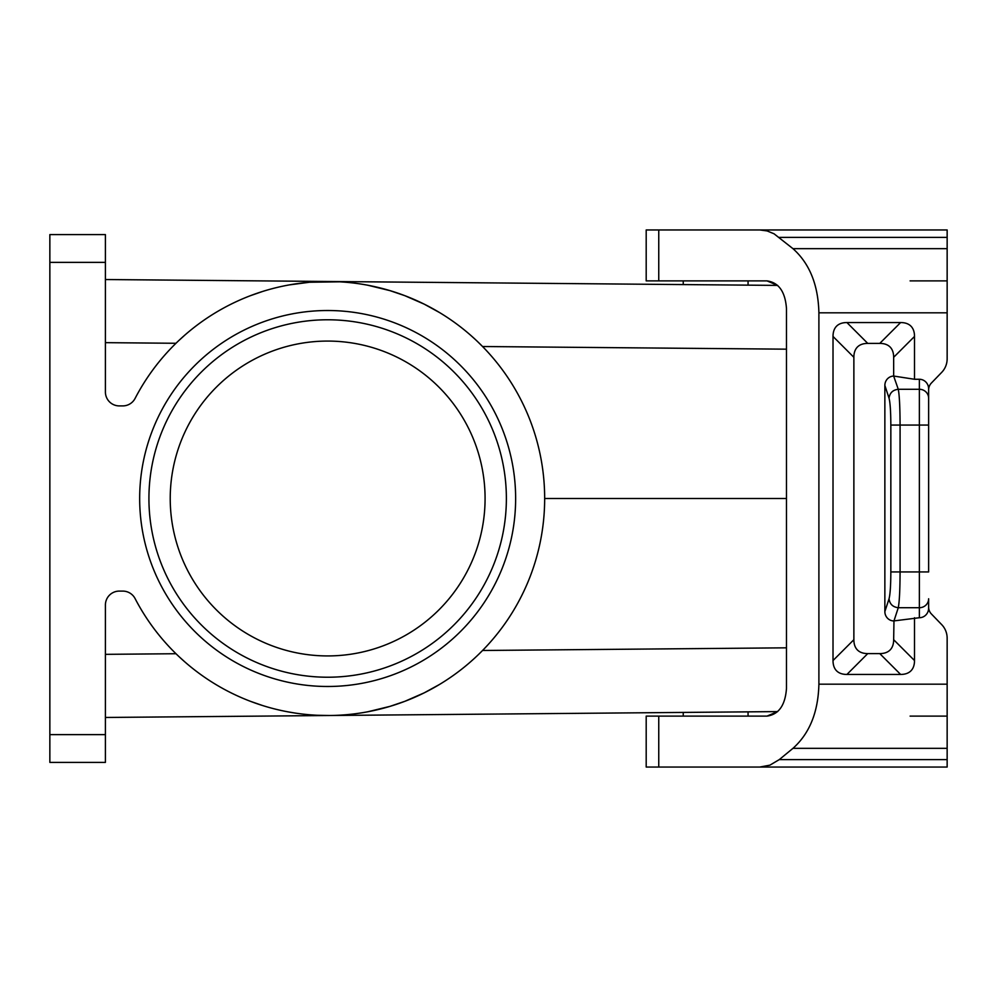 <?xml version="1.0" encoding="UTF-8"?>
<svg xmlns="http://www.w3.org/2000/svg" width="997" height="997" viewBox="0 0 997 997"><rect width="100%" height="100%" fill="white"/><g stroke="black" fill="none" stroke-linecap="round" stroke-linejoin="round"><path stroke-width="1.5" d="M105.408 279.534L777.66 285.404L767.029 280.892C778.819 282.562 785.3 291.834 786.483 308.671L786.483 688.329C785.3 705.166 778.819 714.438 767.029 716.108L777.66 711.596L105.408 717.466M49.85 262.373L49.85 234.594L105.408 234.594L105.408 392.008A13.896 13.896 0 0 0 119.304 405.904L122.768 405.904A13.896 13.896 0 0 0 135.094 398.414A217.01 217.01 0 0 1 464.677 330.219A217.01 217.01 0 0 1 464.677 666.781A217.01 217.01 0 0 1 135.094 598.586A13.896 13.896 0 0 0 122.768 591.096L119.304 591.096A13.896 13.896 0 0 0 105.408 604.992L105.408 762.406L49.85 762.406L49.85 262.373L105.408 262.373M910.111 280.892L947.15 280.892M947.15 346.37L947.15 358.783A19.167 18.519 -90 0 1 941.729 372.342L931.348 383.085A9.584 9.26 -90 0 0 928.631 389.864L928.631 425.058L919.371 425.058L919.371 617.729A9.584 9.26 -90 0 0 928.631 608.145L928.631 598.773A9.26 8.948 180 0 1 919.371 607.721L898.272 607.721L893.973 620.907L919.371 617.729M947.15 650.63L947.15 638.217A19.167 18.519 -90 0 0 941.729 624.658L931.348 613.915A9.584 9.26 -90 0 1 928.631 607.136L928.631 598.773M928.631 389.864A9.584 9.26 90 0 1 931.348 383.085L941.729 372.342M910.111 716.108L947.15 716.108M327.652 310.516A187.984 187.984 0 0 0 139.667 498.5A187.984 187.984 0 0 0 327.652 686.484A187.984 187.984 0 0 0 515.636 498.5A187.984 187.984 0 0 0 327.652 310.516M786.483 498.5L544.661 498.5M327.652 319.775A178.725 178.725 0 0 0 148.927 498.5A178.725 178.725 0 0 0 327.652 677.225A178.725 178.725 0 0 0 506.376 498.5A178.725 178.725 0 0 0 327.652 319.775M327.652 341.074A157.426 157.426 0 0 0 170.225 498.5A157.426 157.426 0 0 0 327.652 655.926A157.426 157.426 0 0 0 485.078 498.5A157.426 157.426 0 0 0 327.652 341.074M329.546 281.49L339.641 281.815L309.469 282.251L289.442 284.88M367.955 285.267L389.989 290.638L404.794 295.66L424.211 304.147L439.39 312.472L424.211 304.147L404.794 295.66L389.989 290.638L367.955 285.267M470.983 335.565L474.335 338.569M477.675 341.697L482.56 346.52L786.483 349.174M715.647 712.132L748.062 711.858L715.647 712.132M786.483 647.826L482.56 650.48L478.498 654.518M475.183 657.659L470.983 661.435M439.39 684.528L424.211 692.853L404.794 701.34L389.989 706.362L367.955 711.733L389.989 706.362L404.794 701.34L424.211 692.853L439.39 684.528M947.15 638.217L947.15 767.042L646.193 767.042L646.193 716.108L767.029 716.108M947.15 248.664L792.964 248.664L774.058 233.797L767.079 230.93L759.851 229.958L947.15 229.958L947.15 358.783M947.15 684.179L818.898 684.179L818.898 312.821C818.213 284.88 809.576 263.495 792.964 248.664M941.729 624.658L931.348 613.915M914.511 617.729L914.511 660.55L893.661 639.7L893.973 620.907M928.631 398.227A9.26 8.948 180 0 0 919.371 389.279L919.371 379.271A9.584 9.26 -90 0 1 928.631 388.855L928.631 571.942L890.844 571.942C890.782 585.538 890.171 594.486 889.05 598.773C889.723 604.082 892.801 607.061 898.272 607.721C899.406 601.989 900.004 590.074 900.079 571.942L900.079 425.058C900.004 406.926 899.406 394.999 898.272 389.279L893.661 376.056L893.661 357.3A73.504 27.779 135 0 0 879.765 343.404L867.764 343.404A73.504 27.779 45 0 0 853.868 357.3L853.868 639.7L833.018 660.55A73.504 27.779 -45 0 0 846.914 674.446L900.615 674.446A73.504 27.779 -135 0 0 914.511 660.55M833.018 660.55L833.018 336.45A73.504 27.779 -135 0 1 846.914 322.554L900.615 322.554L879.765 343.404M919.371 379.271L914.511 379.271L914.511 336.45A73.504 27.779 -45 0 0 900.615 322.554M853.868 639.7A73.504 27.779 135 0 0 867.764 653.596L879.765 653.596A73.504 27.779 45 0 0 893.661 639.7M889.05 598.773L884.862 611.585A9.621 9.26 108.1 0 0 893.661 620.944M884.862 611.585L884.862 385.415A9.621 9.26 71.9 0 1 893.661 376.056M893.973 376.093L914.511 379.271M898.272 389.279C892.801 389.939 889.723 392.918 889.05 398.227C890.171 402.514 890.782 411.462 890.844 425.058L919.371 425.058L919.371 389.279L898.272 389.279M678.608 229.958L646.193 229.958L646.193 280.892L767.029 280.892M770.718 229.958L758.667 229.958M947.15 759.602L779.293 759.602L769.921 765.148L759.851 767.042M779.293 759.602L792.964 748.336C809.576 733.505 818.213 712.12 818.898 684.179M759.851 229.958L658.755 229.958L658.755 280.892M179.31 656.898L184.32 661.435M220.561 687.257L222.705 688.453L220.561 687.257M250.745 701.427L262.56 705.527L250.745 701.427M287.435 711.758L294.439 712.955L287.435 711.758M329.546 715.51L317.495 715.273M262.56 291.473L250.745 295.573M222.705 308.547L220.561 309.743M184.32 335.565L179.31 340.102M49.85 734.627L105.408 734.627M658.755 716.108L658.755 767.042M947.15 312.821L818.898 312.821M900.615 674.446L879.765 653.596M867.764 653.596L846.914 674.446M890.844 571.942L890.844 425.058M914.511 336.45L893.661 357.3M867.764 343.404L846.914 322.554M853.868 357.3L833.018 336.45M889.05 398.227L884.862 385.415M779.293 237.398L947.15 237.398M947.15 748.336L792.964 748.336M105.408 654.344L175.995 653.72M105.408 342.656L175.995 343.28M683.244 716.108L683.244 712.419M748.062 716.108L748.062 711.858M748.062 285.142L748.062 280.892M683.244 284.581L683.244 280.892"/></g></svg>
